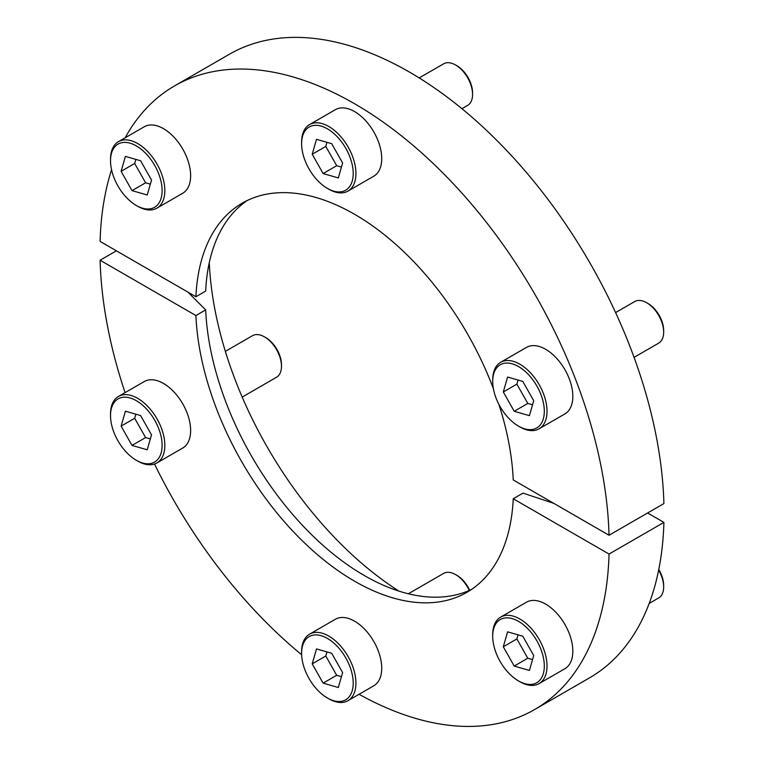<?xml version="1.0" encoding="UTF-8"?>
<svg xmlns="http://www.w3.org/2000/svg" width="764" height="764" viewBox="0 0 764 764"><rect width="100%" height="100%" fill="white"/><g stroke="black" fill="none" stroke-linecap="round" stroke-linejoin="round"><path stroke-width="1.15" d="M534.599 709.565L589.464 677.897A360.064 207.884 60 0 0 663.906 522.395L609.042 554.062A360.064 207.884 60 0 1 534.599 709.565A360.064 207.884 60 0 1 359.07 694.285M301.646 654.748A360.064 207.884 60 0 1 154.49 464.034M125.095 392.62A360.064 207.884 60 0 1 100.094 260.228L116.395 250.821M609.042 554.062L513.236 498.749A224.683 129.718 60 0 1 466.909 592.32A224.683 129.718 60 0 1 297.559 536.051A224.683 129.718 60 0 1 195.909 315.542L100.094 260.228M513.236 498.749L523.015 493.105L553.881 503.4M471.694 589.311A224.683 129.718 60 0 1 304.12 527.084A224.683 129.718 60 0 1 205.678 309.897L195.909 315.542M187.848 292.077L205.678 309.897M398.903 591.107A283.454 163.649 60 0 1 209.279 262.663M663.906 522.395L647.605 512.988M111.554 169.751A360.064 207.884 60 0 0 100.094 241.414L195.909 296.728A224.683 129.718 60 0 1 242.226 203.157A224.683 129.718 60 0 1 354.572 214.283A224.683 129.718 60 0 1 493.391 388.685M498.902 404.395A224.683 129.718 60 0 1 513.236 479.935L609.042 535.249L663.906 503.581A360.064 207.884 60 0 0 409.428 72.074A360.064 207.884 60 0 0 229.401 54.244L174.536 85.912A360.064 207.884 60 0 1 354.572 103.742A360.064 207.884 60 0 1 609.042 535.249M125.153 137.787A360.064 207.884 60 0 1 174.536 85.912M195.909 296.728L205.678 291.084A224.683 129.718 60 0 1 247.23 200.521M328.768 698.793L327.412 698.01A36.491 21.067 -120 0 0 353.216 683.111A36.491 21.067 -120 0 0 327.412 638.427A36.491 21.067 -120 0 0 301.608 653.316A36.491 21.067 -120 0 0 327.412 698.01L328.768 698.793A38.41 22.175 60 0 0 347.973 700.693L373.777 685.795A38.41 22.175 -120 0 0 379.66 655.015A38.41 22.175 -120 0 0 354.572 621.17A38.41 22.175 -120 0 0 335.367 619.27L309.563 634.168A38.41 22.175 60 0 1 328.768 636.068A38.41 22.175 60 0 1 353.866 669.913A38.41 22.175 60 0 1 347.973 700.693M469.249 590.438A24.009 13.857 -120 0 0 455.602 574.604L456.958 575.387A22.08 12.749 60 0 1 469.65 590.257M456.958 575.387L455.602 574.604A24.009 13.857 -120 0 0 443.597 573.42L408.339 593.771M301.608 653.316L301.608 651.749A38.41 22.175 60 0 1 309.563 634.168M342.625 672.587L331.71 653.287L316.506 648.913L312.209 663.84L323.115 683.14L338.318 687.514L342.625 672.587M326.963 651.921L325.779 655.999L336.695 675.3L341.441 676.675M336.695 675.3L323.115 683.14M325.779 655.999L312.209 663.84M113.97 432.481A36.491 21.067 -120 0 0 136.317 460.281A36.491 21.067 -120 0 0 158.664 458.285A36.491 21.067 -120 0 0 158.664 428.489A36.491 21.067 -120 0 0 129.641 397.853A36.491 21.067 -120 0 0 110.522 415.597A36.491 21.067 -120 0 0 113.97 432.481M110.522 415.597L110.522 414.021A38.41 22.175 60 0 1 118.468 396.44A38.41 22.175 60 0 1 161.194 427.601A38.41 22.175 60 0 1 156.878 462.965A38.41 22.175 60 0 1 137.673 461.064L136.317 460.281M264.506 336.886L265.862 337.669A22.08 12.749 60 0 1 279.385 354.486A22.08 12.749 60 0 1 281.477 364.714L281.477 366.281A24.009 13.857 -120 0 0 279.204 355.164A24.009 13.857 -120 0 0 264.506 336.886A24.009 13.857 -120 0 0 252.502 335.692L225.361 351.364M242.198 397.079L276.501 377.273A24.009 13.857 -120 0 0 281.477 366.281M156.878 462.965L182.682 448.067A38.41 22.175 -120 0 0 186.999 412.713A38.41 22.175 -120 0 0 144.272 381.551L118.468 396.44M147.223 449.795L151.53 434.859L140.614 415.559L125.411 411.185L121.113 426.111L132.019 445.422L147.223 449.795M135.868 414.193L134.693 418.271L145.599 437.581L150.346 438.947M145.599 437.581L132.019 445.422M134.693 418.271L121.113 426.111M113.97 147.901A36.491 21.067 -120 0 0 110.522 160.803A36.491 21.067 -120 0 0 136.317 205.487A36.491 21.067 -120 0 0 158.664 203.491A36.491 21.067 -120 0 0 149.219 157.346A36.491 21.067 -120 0 0 113.97 147.901M110.522 160.803L110.522 159.227A38.41 22.175 60 0 1 114.161 145.647A38.41 22.175 60 0 1 118.468 141.646A38.41 22.175 60 0 1 154.204 159.581A38.41 22.175 60 0 1 161.194 204.169A38.41 22.175 60 0 1 156.878 208.171A38.41 22.175 60 0 1 137.673 206.27L136.317 205.487M156.878 208.171L182.682 193.273A38.41 22.175 -120 0 0 186.999 189.271A38.41 22.175 -120 0 0 180.008 144.683A38.41 22.175 -120 0 0 144.272 126.757L118.468 141.646M132.019 190.628L147.223 195.001L151.53 180.065L140.614 160.765L125.411 156.391L121.113 171.317L132.019 190.628L145.599 182.787L150.346 184.153M135.868 159.399L134.693 163.477L145.599 182.787M134.693 163.477L121.113 171.317M328.768 189.195L327.412 188.412A36.491 21.067 -120 0 0 353.216 173.523A36.491 21.067 -120 0 0 327.412 128.829A36.491 21.067 -120 0 0 301.608 143.727A36.491 21.067 -120 0 0 327.412 188.412L328.768 189.205A38.41 22.175 60 0 1 328.768 189.195A38.41 22.175 60 0 0 347.973 191.105L373.777 176.207A38.41 22.175 -120 0 0 379.66 145.427A38.41 22.175 -120 0 0 354.572 111.582A38.41 22.175 -120 0 0 335.367 109.682L309.563 124.58A38.41 22.175 60 0 1 328.768 126.48A38.41 22.175 60 0 1 353.866 160.325A38.41 22.175 60 0 1 347.973 191.105M301.608 143.727L301.608 142.161A38.41 22.175 60 0 1 309.563 124.58M461.914 108.689L467.597 105.403A24.009 13.857 -120 0 0 472.572 94.421L472.572 92.845A22.08 12.749 60 0 0 456.958 65.8L455.602 65.016A24.009 13.857 -120 0 0 443.597 63.832L419.188 77.918M472.572 94.421A24.009 13.857 -120 0 0 455.602 65.016L456.958 65.8M312.209 154.252L323.115 173.552L338.318 177.926L342.625 162.999L331.71 143.699L316.506 139.325L312.209 154.252L325.779 146.411L336.695 165.712L323.115 173.552M326.963 142.324L325.779 146.411M336.695 165.712L341.441 167.077M540.855 394.358A36.491 21.067 -120 0 0 511.832 363.721A36.491 21.067 -120 0 0 492.704 381.456A36.491 21.067 -120 0 0 496.161 398.35A36.491 21.067 -120 0 0 518.508 426.14A36.491 21.067 -120 0 0 540.855 424.144A36.491 21.067 -120 0 0 540.855 394.358M492.704 381.456L492.704 379.889A38.41 22.175 60 0 1 500.659 362.308A38.41 22.175 60 0 1 543.385 393.46A38.41 22.175 60 0 1 539.069 428.824A38.41 22.175 60 0 1 519.864 426.923L518.508 426.14M646.697 302.745L648.053 303.528A22.08 12.749 60 0 1 661.576 320.355A22.08 12.749 60 0 1 663.668 330.573L663.668 332.139A24.009 13.857 -120 0 0 661.395 321.033A24.009 13.857 -120 0 0 646.697 302.745A24.009 13.857 -120 0 0 634.693 301.551L615.593 312.581M539.069 428.824L564.873 413.935A38.41 22.175 -120 0 0 569.19 378.572A38.41 22.175 -120 0 0 526.463 347.41L500.659 362.308M634.053 357.351L658.692 343.132A24.009 13.857 -120 0 0 663.668 332.139M507.602 377.044L503.304 391.98L514.21 411.28L529.414 415.654L533.711 400.728L522.805 381.417L507.602 377.044M518.059 380.052L516.875 384.139L503.304 391.98M516.875 384.139L527.79 403.44L532.537 404.805M527.79 403.44L514.21 411.28M540.855 678.938A36.491 21.067 -120 0 0 531.41 632.793A36.491 21.067 -120 0 0 496.161 623.348A36.491 21.067 -120 0 0 492.704 636.25A36.491 21.067 -120 0 0 518.508 680.934A36.491 21.067 -120 0 0 540.855 678.938M492.704 636.25L492.704 634.683A38.41 22.175 60 0 1 496.342 621.103A38.41 22.175 60 0 1 500.659 617.102A38.41 22.175 60 0 1 536.395 635.027A38.41 22.175 60 0 1 543.385 679.616A38.41 22.175 60 0 1 539.069 683.618A38.41 22.175 60 0 1 519.864 681.717L518.508 680.934M658.778 569.447A22.08 12.749 60 0 1 663.668 585.367L663.668 586.933A24.009 13.857 -120 0 0 658.644 570.125M649.19 603.417L658.692 597.925A24.009 13.857 -120 0 0 661.395 595.423A24.009 13.857 -120 0 0 663.668 586.933M539.069 683.618L564.873 668.729A38.41 22.175 -120 0 0 569.19 664.728A38.41 22.175 -120 0 0 562.199 620.129A38.41 22.175 -120 0 0 526.463 602.204L500.659 617.102M522.805 636.211L507.602 631.838L503.304 646.774L514.21 666.074L529.414 670.448L533.711 655.522L522.805 636.211M518.059 634.846L516.875 638.933L527.79 658.234L532.537 659.599M527.79 658.234L514.21 666.074M516.875 638.933L503.304 646.774"/></g></svg>
